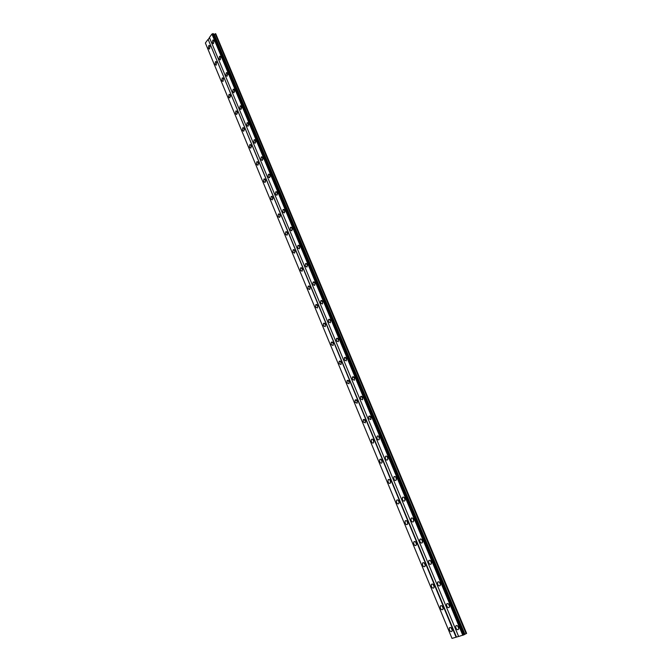 <?xml version="1.0" encoding="UTF-8"?>
<svg xmlns="http://www.w3.org/2000/svg" width="672" height="672" viewBox="0 0 672 672"><rect width="100%" height="100%" fill="white"/><g stroke="black" fill="none" stroke-linecap="round" stroke-linejoin="round"><path stroke-width="1.01" d="M209.983 46.158L208.824 45.494L208.337 48.384L209.496 49.048L209.983 46.158M452.046 629.135C451.097 627.455 450.181 627.06 449.308 627.934L449.366 629.933C450.316 631.621 451.231 632.016 452.105 631.142L452.046 629.135M451.13 627.866L452.29 630.176M442.957 607.253C442.042 605.615 441.143 605.228 440.278 606.085L440.328 608.118C441.244 609.756 442.142 610.142 443.008 609.286L442.957 607.253M442.092 606.035L443.209 608.353M433.969 585.614C433.079 584.018 432.205 583.64 431.348 584.48L431.382 586.538C432.272 588.134 433.146 588.512 434.003 587.664L433.969 585.614M433.154 584.447L434.221 586.765M425.082 564.203C424.217 562.649 423.36 562.279 422.512 563.102L422.528 565.186C423.394 566.74 424.25 567.109 425.099 566.286L425.082 564.203M424.318 563.086L425.326 565.404M416.287 543.018C415.447 541.506 414.616 541.153 413.776 541.951L413.776 544.06C414.616 545.58 415.456 545.933 416.287 545.126L416.287 543.018M415.573 541.96L416.531 544.27M407.585 522.06C406.778 520.59 405.955 520.246 405.132 521.018L405.115 523.16C405.93 524.639 406.745 524.983 407.576 524.202L407.585 522.06M406.921 521.06L407.828 523.362M398.975 501.329C398.194 499.901 397.396 499.565 396.581 500.312L396.547 502.488C397.328 503.924 398.135 504.26 398.95 503.496L398.975 501.329M398.362 500.388L399.21 502.673M390.457 480.816C389.701 479.422 388.92 479.094 388.114 479.825L388.063 482.026C388.828 483.42 389.609 483.756 390.415 483.017L390.457 480.816M389.886 479.926L390.692 482.202M382.032 460.522C381.301 459.161 380.537 458.842 379.739 459.556L379.672 461.782C380.411 463.142 381.175 463.462 381.973 462.748L382.032 460.522M381.511 459.682L381.73 461.11M373.691 440.429C372.985 439.118 372.238 438.799 371.456 439.488L371.372 441.748C372.078 443.066 372.826 443.386 373.615 442.688L373.691 440.429M373.212 439.656L373.43 441.109M365.442 420.554L363.258 419.63L363.157 421.924L365.341 422.848L365.442 420.554M365.005 419.84L365.215 421.327M357.269 400.882L355.144 399.983L355.026 402.301L357.151 403.2L357.269 400.882M356.882 400.226L357.092 401.747M349.188 381.41L347.113 380.528L346.97 382.88L349.054 383.762L349.188 381.41M348.844 380.814L349.045 382.36M341.183 362.141L339.167 361.276L339.007 363.661L341.032 364.526L341.183 362.141M340.889 361.603L341.082 363.174M333.262 343.064L331.296 342.216L331.12 344.635L333.094 345.484L333.262 343.064M333.01 342.594L333.203 344.182M325.424 324.19L323.509 323.35L323.316 325.802L325.231 326.634L325.424 324.19M325.214 323.778L325.399 325.382M317.663 305.5L315.806 304.676L315.588 307.154L317.453 307.978L317.663 305.5M317.495 305.147L317.671 306.776M309.985 286.994L308.171 286.188L307.936 288.691L309.75 289.498L309.985 286.994M309.842 286.709L310.027 288.355M302.375 268.674L300.619 267.876L300.359 270.421L302.123 271.211L302.375 268.674M302.274 268.464L302.45 270.11M294.848 250.538L293.143 249.757L292.858 252.328L294.571 253.109L294.848 250.538M294.781 250.396L294.958 252.05M287.389 232.579L285.734 231.806L285.432 234.41L287.095 235.183L287.389 232.579M287.364 232.512L287.532 234.167M280.006 214.796L278.401 214.04L278.082 216.67L279.695 217.426L280.006 214.796L280.182 216.451M272.698 197.19L271.135 196.442L270.799 199.105L272.362 199.853L272.698 197.19M272.731 197.274L272.874 198.836M265.457 179.76L263.945 179.021L263.592 181.709L265.104 182.448L265.457 179.76M265.524 179.928L265.633 181.39M258.292 162.49L256.822 161.759L256.452 164.48L257.914 165.203L258.292 162.49M258.376 162.75L258.468 164.102M251.185 145.387L249.774 144.673L249.379 147.412L250.799 148.134L251.185 145.387M251.303 145.74L251.37 146.975M244.154 128.453L242.785 127.747L242.374 130.511L243.751 131.225L244.154 128.453M244.297 128.906L244.348 129.998M237.191 111.678L235.864 110.981L235.435 113.778L236.762 114.475L237.191 111.678M237.359 112.258L237.384 113.173M230.294 95.063L229.009 94.374L228.564 97.196L229.849 97.885L230.294 95.063M230.479 95.785L230.496 96.482M223.457 78.607L222.222 77.927L221.76 80.774L223.003 81.455L223.457 78.607M216.686 62.303L215.494 61.631L215.015 64.504L216.216 65.176L216.686 62.303M213.973 40.757L212.806 40.093L212.31 43.016L213.478 43.68L213.973 40.757M458.539 627.194C457.573 625.506 456.649 625.103 455.759 626.002L455.826 628.009C456.792 629.706 457.716 630.109 458.606 629.21L458.539 627.194M457.59 625.892L458.791 628.278M449.35 605.161C448.417 603.515 447.51 603.12 446.628 604.002L446.678 606.035C447.611 607.69 448.526 608.084 449.4 607.202L449.35 605.161M448.451 603.91L449.602 606.304M440.261 583.372C439.354 581.759 438.463 581.381 437.598 582.238L437.632 584.304C438.539 585.917 439.429 586.295 440.303 585.43L440.261 583.372M439.412 582.17L440.513 584.564M431.273 561.809C430.391 560.246 429.526 559.877 428.669 560.717L428.686 562.808C429.559 564.379 430.433 564.74 431.29 563.909L431.231 561.725M430.475 560.675L431.516 563.06M422.377 540.49C421.529 538.961 420.68 538.608 419.832 539.423L419.832 541.548C420.68 543.077 421.537 543.43 422.386 542.606L422.402 540.54M421.63 539.398L422.621 541.783M413.582 519.389C412.759 517.91 411.928 517.566 411.088 518.356L411.071 520.506C411.902 521.993 412.734 522.337 413.574 521.548L413.582 519.389M412.885 518.364L413.818 520.733M404.88 498.523C404.082 497.078 403.267 496.742 402.444 497.515L402.41 499.699C403.208 501.144 404.023 501.48 404.855 500.707L404.88 498.523M404.233 497.549L405.115 499.909M396.27 477.876C395.497 476.473 394.708 476.146 393.884 476.893L393.842 479.102C394.607 480.514 395.405 480.841 396.22 480.085L396.27 477.876M395.665 476.96L396.497 479.304M387.752 457.447C387.005 456.078 386.232 455.759 385.426 456.49L385.358 458.732C386.106 460.102 386.879 460.421 387.685 459.69L387.752 457.447M387.198 456.59L387.971 458.909M379.319 437.228C378.596 435.901 377.84 435.59 377.051 436.296L376.967 438.572C377.681 439.9 378.445 440.21 379.235 439.505L379.319 437.228M378.815 436.43L379.025 437.934M370.978 417.228L368.76 416.312L368.659 418.622L370.877 419.538L370.978 417.228M370.524 416.489L370.726 418.026M362.72 397.438L360.562 396.539L360.444 398.874L362.603 399.773L362.72 397.438M362.317 396.749L362.51 398.32M354.556 377.849L352.447 376.967L352.304 379.336L354.413 380.218L354.556 377.849M354.194 377.219L354.388 378.815M346.466 358.462L344.417 357.596L344.257 359.999L346.307 360.856L346.466 358.462M346.147 357.899L346.34 359.52M338.47 339.268L336.47 338.428L336.294 340.855L338.285 341.704L338.47 339.268M338.192 338.772L338.377 340.41M330.548 320.275L328.608 319.444L328.406 321.913L330.347 322.745L330.548 320.275M330.313 319.838L330.49 321.502M322.703 301.476L320.821 300.661L320.594 303.156L322.484 303.971L322.703 301.476M322.518 301.106L322.686 302.786M314.941 282.87L313.11 282.064L312.866 284.592L314.706 285.398L314.941 282.87M314.79 282.559L314.966 284.256M307.264 264.44L305.483 263.651L305.214 266.213L307.003 267.002L307.264 264.44M307.146 264.205L307.314 265.91M299.653 246.204L297.931 245.423L297.646 248.018L299.376 248.8L299.653 246.204M299.578 246.036L299.746 247.75M292.127 228.144L290.447 227.38L290.144 230L291.824 230.765L292.127 228.144M292.085 228.052L292.244 229.765M284.668 210.269L283.046 209.513L282.719 212.167L284.348 212.923L284.668 210.269L284.827 211.957M277.284 192.562L275.713 191.822L275.369 194.502L276.948 195.25L277.284 192.562M277.309 192.62L277.452 194.275M269.976 175.039L268.447 174.3L268.086 177.013L269.615 177.744L269.976 175.039M270.026 175.174L270.144 176.728M262.735 157.676L261.257 156.954L260.879 159.692L262.357 160.415L262.735 157.676M262.819 157.903L262.903 159.356M255.57 140.49L254.134 139.768L253.739 142.54L255.167 143.254L255.57 140.49M255.679 140.809L255.746 142.145M248.472 123.463L247.086 122.758L246.666 125.555L248.052 126.26L248.472 123.463M248.598 123.883L248.648 125.084M241.433 106.604L240.097 105.907L239.66 108.73L241.004 109.427L241.433 106.604M241.592 107.134L241.626 108.184M234.469 89.905L233.176 89.216L232.722 92.064L234.024 92.753L234.469 89.905M234.654 90.56L234.662 91.417M227.573 73.366L226.321 72.685L225.851 75.558L227.111 76.238L227.573 73.366M227.774 74.18L227.774 74.777M220.744 56.986L219.534 56.314L219.047 59.212L220.256 59.884L220.744 56.986M207.866 39.614L205.38 43.016L452.021 638.4L456.481 637.073L208.177 39.472L456.112 637.224M209.479 37.691L208.177 39.472M213.242 33.617L211.924 34.062L209.412 37.506L458.64 636.493L464.293 634.654L213.242 33.617L464.293 634.654M213.368 33.886L214.2 34.331L215.788 33.886L466.62 633.394L464.276 634.586M458.623 636.451L456.481 637.073M211.924 34.062L462.798 635.3M464.302 634.57L213.402 33.902M213.629 34.306L464.318 634.452M464.864 634.166L214.2 34.331M215.174 33.701L466.116 633.696M243.6 127.722L242.802 127.73M413.776 541.951L414.784 541.531M212.386 33.852L463.344 635.074M215.695 33.726L466.612 633.436M212.839 33.65L463.882 634.855M212.94 33.6L464.008 634.805M209.513 45.52L208.824 45.494M450.257 627.446L449.308 627.934M441.252 605.615L440.278 606.085M432.34 584.018L431.348 584.48M423.52 562.657L422.512 563.102M406.157 520.615L405.132 521.018M397.614 499.934L396.581 500.312M389.164 479.464L388.114 479.825M380.797 459.211L379.739 459.556M372.515 439.16L371.456 439.488M364.316 419.328L363.258 419.63M356.202 399.697L355.144 399.983M348.163 380.268L347.113 380.528M340.208 361.032L339.167 361.276M332.338 341.998L331.296 342.216M324.542 323.148L323.509 323.35M316.823 304.492L315.806 304.676M309.179 286.02L308.171 286.188M301.602 267.733L300.619 267.876M294.109 249.631L293.143 249.757M286.684 231.697L285.734 231.806M279.325 213.948L278.401 214.04M272.042 196.367L271.135 196.442M264.835 178.954L263.945 179.021M257.687 161.717L256.822 161.759M250.606 144.64L249.774 144.673M236.653 110.972L235.864 110.981M229.774 94.374L229.009 94.374M222.953 77.935L222.222 77.927M216.208 61.648L215.494 61.631M213.511 40.118L212.806 40.093M456.733 625.498L455.759 626.002M447.619 603.515L446.628 604.002M438.614 581.776L437.598 582.238M429.694 560.263L428.669 560.717M420.874 538.986L419.832 539.423M412.146 517.944L411.088 518.356M403.511 497.12L402.444 497.515M394.968 476.515L393.884 476.893M386.509 456.128L385.426 456.49M378.134 435.96L377.051 436.296M369.852 416.002L368.76 416.312M361.654 396.245L360.562 396.539M353.531 376.698L352.447 376.967M345.492 357.353L344.417 357.596M337.537 338.201L336.47 338.428M329.658 319.242L328.608 319.444M321.863 300.476L320.821 300.661M314.135 281.896L313.11 282.064M306.491 263.508L305.483 263.651M298.922 245.297L297.931 245.423M291.421 227.27L290.447 227.38M283.996 209.42L283.046 209.513M276.637 191.747L275.713 191.822M269.354 174.241L268.447 174.3M262.139 156.904L261.257 156.954M254.99 139.742L254.134 139.768M247.918 122.741L247.086 122.758M240.904 105.899L240.097 105.907M233.957 89.216L233.176 89.216M227.077 72.702L226.321 72.685M220.265 56.33L219.534 56.314"/></g></svg>
